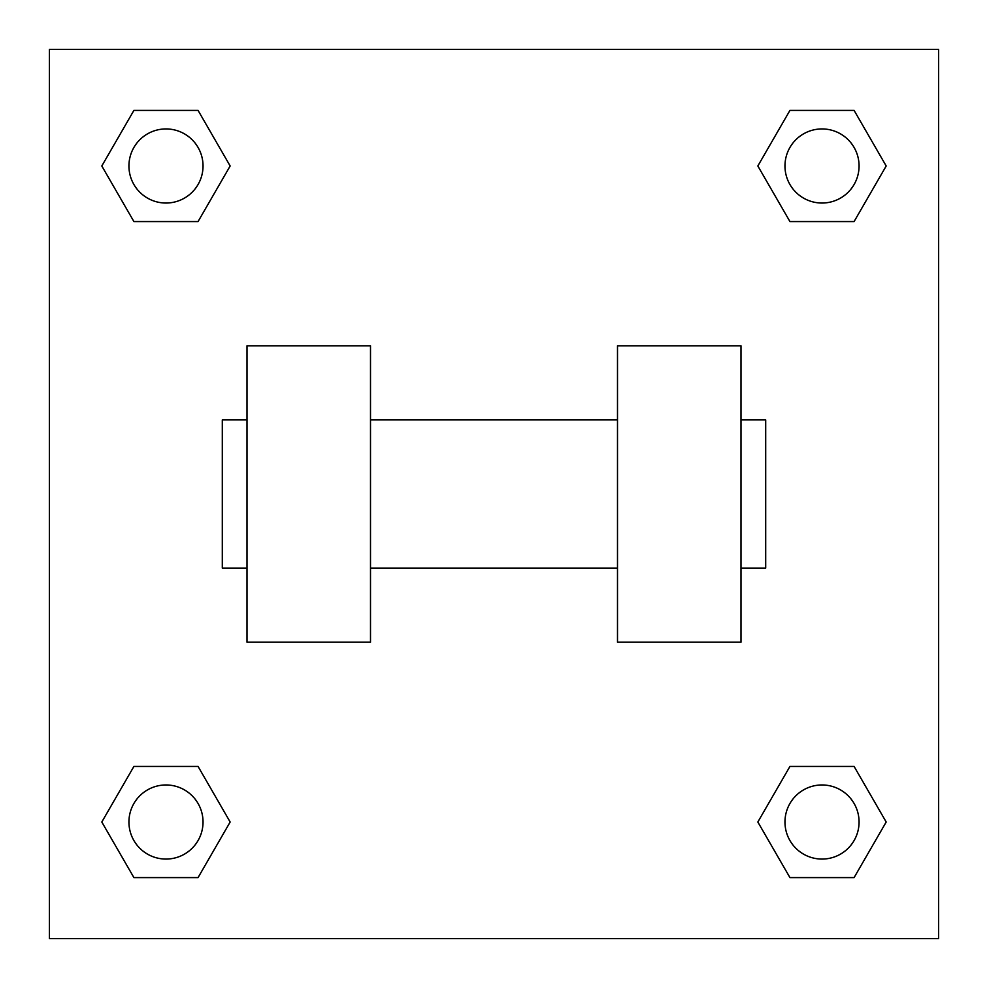 <?xml version="1.0" encoding="UTF-8"?>
<svg xmlns="http://www.w3.org/2000/svg" width="988" height="988" viewBox="0 0 988 988"><rect width="100%" height="100%" fill="white"/><g stroke="black" fill="none" stroke-linecap="round" stroke-linejoin="round"><path stroke-width="1.48" d="M230.155 165.984L198.069 221.559L133.899 221.559L101.813 165.984L133.899 110.409L198.069 110.409L230.155 165.984L198.069 221.559L174.481 221.559M174.481 766.441L198.069 766.441L230.155 822.016L198.069 877.591L133.899 877.591L101.813 822.016L133.899 766.441L198.069 766.441M813.519 221.559L789.931 221.559L757.845 165.984L789.931 110.409L854.101 110.409L886.187 165.984L854.101 221.559L789.931 221.559M757.845 822.016L789.931 766.441L854.101 766.441L886.187 822.016L854.101 877.591L789.931 877.591L757.845 822.016L789.931 766.441L813.519 766.441M789.931 766.441L854.101 766.441L789.931 766.441M854.101 877.591L789.931 877.591L854.101 877.591L886.187 822.016M859.066 822.016A37.05 37.05 0 0 0 803.491 789.931A37.05 37.05 0 0 0 803.491 854.101A37.05 37.05 0 0 0 859.066 822.016M198.069 877.591L133.899 877.591L198.069 877.591L230.155 822.016M203.034 822.016A37.05 37.05 0 0 0 147.459 789.931A37.05 37.05 0 0 0 147.459 854.101A37.05 37.05 0 0 0 203.034 822.016M789.931 110.409L854.101 110.409L789.931 110.409L757.845 165.984M859.066 165.984A37.05 37.05 0 0 0 803.491 133.899A37.05 37.05 0 0 0 803.491 198.069A37.05 37.05 0 0 0 859.066 165.984M133.899 110.409L198.069 110.409L133.899 110.409L101.813 165.984M198.069 221.559L133.899 221.559L198.069 221.559M203.034 165.984A37.05 37.05 0 0 0 147.459 133.899A37.05 37.05 0 0 0 147.459 198.069A37.05 37.05 0 0 0 203.034 165.984M938.6 49.4L938.6 938.6L49.4 938.6L49.4 49.4L938.6 49.4M101.813 822.016L133.899 766.441M886.187 165.984L854.101 221.559M617.5 345.8L617.5 642.2L741 642.2L741 345.8L617.5 345.8M370.5 642.2L370.5 345.8L247 345.8L247 642.2L370.5 642.2M741 568.1L765.7 568.1L765.7 419.9L741 419.9M247 419.9L222.3 419.9L222.3 568.1L247 568.1M617.5 419.9L370.5 419.9M617.5 568.1L370.5 568.1"/></g></svg>
